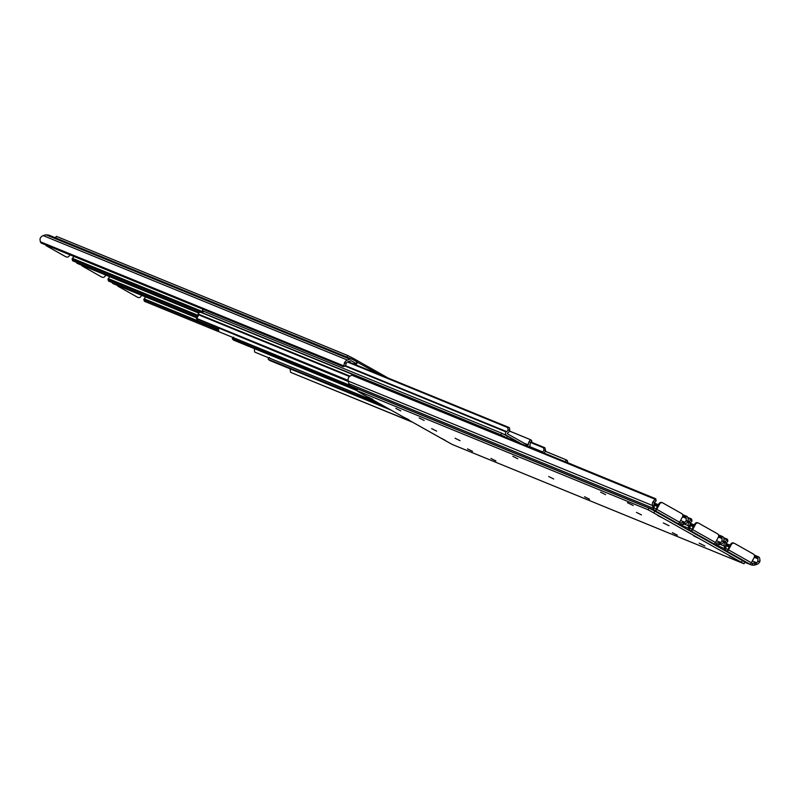 <?xml version="1.0" encoding="UTF-8"?>
<svg xmlns="http://www.w3.org/2000/svg" width="800" height="800" viewBox="0 0 800 800"><rect width="100%" height="100%" fill="white"/><g stroke="black" fill="none" stroke-linecap="round" stroke-linejoin="round"><path stroke-width="1.2" d="M357.5 362.32L373.53 371.21L373.14 371.92M354.84 363.89L354.15 363.61L354.76 364.04M356.03 363.47L356.91 361.83L352.64 359.42A3.73 3.42 112.2 0 0 350.01 359.19L347.44 360.06A4.82 4.42 112.2 0 0 344.26 363.51L346.53 362.74A2.96 2.71 -67.8 0 1 347.87 361.81L351.14 360.71L356.67 363.87L355.18 363.26L354.6 364.34M352.28 359.25L48.85 235.12L45.92 234.8L43.18 235.6A4.82 4.42 112.2 0 0 40 239.05L40.3 241.74A3.73 1.17 -108.6 0 0 41.24 243.07L343.44 366.69A3.73 1.17 -108.6 0 0 343.85 365.91L344.26 363.51M378.42 374.08A3.73 3.42 112.2 0 0 377.8 373.62L373.53 371.21M74.06 256.22L72.49 258.4A3.73 0.93 -13.7 0 0 72.13 258.95A3.73 0.93 -13.7 0 0 72.15 259.01L72.58 260.77L199.32 312.61M72.8 260.83L199.34 312.6M72.43 259.31L202.47 312.51M72.15 259.01L202.56 312.35M346.53 362.74L345.53 365.35A3.73 1.17 71.4 0 1 345.12 366.12A3.73 1.17 71.4 0 1 345.11 366.12L344.68 366.13M41.24 243.07L343.22 366.62L345.12 366.12M356.91 361.83L357.55 362.23L356.53 363.77M65.94 256.77A2.49 2.28 -67.8 0 1 65.46 256.57L46.58 245.92L65.46 256.57M46.58 245.92A2.49 2.28 -67.8 0 1 45.66 244.9M371.66 370.31L371.22 371.13M355.29 364.62L355.87 363.54M66.15 256.86A2.49 2.28 112.2 0 0 69.31 255.79L69.85 254.8M46.35 245.19A2.49 2.28 112.2 0 0 47.27 246.2M388.27 378.11L353.6 358.54L353.01 359.63M346.96 357.07L347.78 355.54L56.43 236.36L55.6 237.89M55.22 237.73L56.43 236.36M347.78 355.54L353.6 358.54M109.92 276.47L108.35 278.64A3.73 0.93 -13.7 0 0 107.99 279.19A3.73 0.93 -13.7 0 0 108.02 279.26L108.45 281.01L197.36 317.38M108.66 281.08L197.37 317.36M108.29 279.56L198.03 316.26M108.02 279.26L198.09 316.1M77.59 263.54L198.74 313.09L77.59 263.54M76.34 262.3A3.73 1.17 -108.6 0 0 77.1 263.32M101.8 277.02A2.49 2.28 -67.8 0 1 101.32 276.82L82.44 266.16L101.32 276.82M82.44 266.16A2.49 2.28 -67.8 0 1 81.53 265.15M102.01 277.1A2.49 2.28 112.2 0 0 105.17 276.04L105.71 275.04M82.22 265.43A2.49 2.28 112.2 0 0 83.13 266.45M145.79 296.71L144.21 298.88A3.73 0.93 -13.7 0 0 143.86 299.44A3.73 0.93 -13.7 0 0 143.88 299.5L144.31 301.25L218.89 331.76M144.52 301.32L218.84 331.72M144.15 299.8L218.32 330.14M143.88 299.5L218.33 329.95M113.46 283.78L196.88 317.91L113.46 283.78M112.2 282.55A3.73 1.17 -108.6 0 0 112.96 283.56M137.67 297.26A2.49 2.28 -67.8 0 1 137.18 297.06L118.31 286.41L137.18 297.06M118.31 286.41A2.49 2.28 -67.8 0 1 117.39 285.39M137.87 297.34A2.49 2.28 112.2 0 0 141.04 296.28L141.57 295.28M118.08 285.67A2.49 2.28 112.2 0 0 119 286.69M528.95 446.9A2.28 2.09 112.2 0 0 530.06 445.45A1.24 1.14 112.2 0 0 530.08 444.88A2.96 2.71 -67.8 0 1 530.58 442.6L529.29 441.44A4.82 4.42 112.2 0 0 528.33 444.91L527.84 445.31L507.37 433.76L507.41 433.1A4.82 4.42 112.2 0 0 509.76 430.42L508.12 429.92L507.58 427.06L509.47 427.82L509.76 430.42M508.12 429.92A2.96 2.71 -67.8 0 1 506.5 431.56A1.24 1.14 112.2 0 0 506.04 431.89A2.28 2.09 112.2 0 0 506.47 435.39L521.38 443.81M202.61 309.11A2.28 2.09 112.2 0 0 203.19 311.18M347.44 362L507.82 427.61M347.98 361.77L507.58 427.06M348.18 361.71L509.01 427.5M509.46 431.07L530.44 439.66L509.49 431.02M529.29 441.44L530.38 439.56M530.47 439.64L531.86 441.18L530.58 442.6M531.5 440.57L531.86 441.18M520.09 443.28L507.52 436.18L506.66 437.78M503.85 436.31L500.82 434.82L501.7 433.18L203.62 311.25L202.33 312.77L202.81 313.16M500.82 434.82L202.74 312.89M202.33 312.77L203.62 311.25M501.7 433.18L507.52 436.18M506.32 437.65L505.3 437.08M530.98 442.06L544.87 447.74L545.62 450.67L543.98 450.17A2.96 2.71 -67.8 0 1 542.36 451.81A1.24 1.14 112.2 0 0 541.91 452.14A2.28 2.09 112.2 0 0 541.87 452.18M543.98 450.17L543.44 447.31L544.87 447.74M530.63 442.51L543.68 447.85M530.89 442.17L543.44 447.31M543.84 452.99A4.82 4.42 112.2 0 0 545.62 450.67M545.32 451.32L566.3 459.9L545.35 451.26M565.19 461.73L565.15 461.69A4.82 4.42 112.2 0 0 565.14 461.7L566.24 459.8M566.33 459.89L567.72 461.42L566.44 462.84M567.36 460.81L567.72 461.42M566.84 462.3L581.2 468.31M502.9 436.24A2.28 2.09 -67.8 0 1 504.2 436.46L506.24 437.61M348.11 380.39L196.41 318.34L197.7 316.91A2.96 2.71 112.2 0 0 198.19 314.63A1.24 1.14 -67.8 0 1 198.22 314.06A2.28 2.09 -67.8 0 1 201.33 312.57L503.76 436.28M348.19 380.88L196.77 318.95L348.33 381.49M196.41 318.34L196.77 318.95L196.41 318.34M349.64 385.21L218.8 331.69L349.85 385.43M218.8 331.69L218.51 329.09A4.82 4.42 -67.8 0 1 218.78 328.5M233.56 337.16L232.28 338.58L233.76 340.2L356.39 390.36M356.84 389.53L232.28 338.58L356.63 389.91M375.01 401.16L255.13 352.26L375.87 401.65M254.66 351.93L254.38 349.33A4.82 4.42 -67.8 0 1 254.65 348.74M269.42 357.4L268.14 358.82L269.62 360.44L390.37 409.83M383.88 406.17L268.5 359.43L386.85 407.85M410.87 421.41L290.99 372.5L411.73 421.89M290.53 372.18L290.24 369.58A4.82 4.42 -67.8 0 1 290.51 368.98M652.83 506.93L653.9 510.01L655.88 510.49L656.54 509.27L654.21 508.04L654.09 504.58L652.83 506.93L652.48 505.51A4.82 4.42 -67.8 0 1 653.63 500.91L655.36 499.36A3.73 0.93 -13.7 0 0 655.71 498.81A3.73 0.93 -13.7 0 0 655.69 498.75L353.49 375.13A3.73 0.93 -13.7 0 0 351.81 375.19L349.38 376.45A4.82 4.42 -67.8 0 0 348.22 381.05L348.88 383.74A3.73 3.42 -67.8 0 0 350.47 385.89L356.93 389.37M686 521.23L686.29 518.34A3.73 1.17 -108.6 0 0 685.36 517.01L687.04 516.44A3.73 1.17 71.4 0 1 687.97 517.77L688.27 520.46L686 521.23A2.96 2.71 112.2 0 1 684.99 522.02L680.61 522.94L679.57 522.35M688.27 520.46A4.82 4.42 -67.8 0 1 685.09 523.91L682.48 524.69L683.72 522.38M655.85 500.2L656.12 500.5A3.73 0.93 166.3 0 1 656.14 500.56A3.73 0.93 166.3 0 1 655.79 501.12L654.21 503.29A2.96 2.71 112.2 0 0 654.09 504.58M679.62 522.26L682.5 516.9A2.49 2.28 112.2 0 0 681.69 513.59L662.82 502.94A2.49 2.28 112.2 0 0 659.65 504L656.77 509.36L679.62 522.26A1.87 0.74 119.4 0 1 678.73 523.39L679.42 524.39L675.46 522.77M675.28 522.67L680.4 524.67L682.48 524.69M686.54 516.22L682.61 514.61M658.43 504.72L654.3 503.03M685.09 516.71L682.82 515.78M657.95 505.6L654.08 504.02M685.36 517.01L682.8 515.96M657.87 505.76L654.07 504.21M655.88 510.49A1.87 0.74 -60.6 0 0 656.77 509.36M659.65 504L658.96 503.72L656.09 509.06M678.73 523.39L678.51 523.88L654.73 510.46M658.96 503.72A2.49 2.28 -67.8 0 1 662.13 502.66L662.33 502.74M584.55 496.75L589.53 499.24L584.55 496.75M439.75 437.51L444.73 440L439.75 437.51M467.53 448.88L472.51 451.37L467.53 448.88M490.93 458.45L495.91 460.94L490.93 458.45M672.32 532.65L677.29 535.14L672.32 532.65M704.89 545.97L699.17 543.18L704.89 545.97M512.82 456.26L517.8 458.75L512.82 456.26M548.69 476.5L553.67 478.99L548.69 476.5M633.16 505.48L627.45 502.69L633.16 505.48M368.02 397.02L373 399.51L368.02 397.02M395.8 408.39L400.78 410.88L395.8 408.39M693.49 535.74L698.47 538.23L693.49 535.74M729.35 555.98L734.33 558.47L729.35 555.98M669.03 525.73L663.31 522.94L669.03 525.73M657.63 515.49L662.6 517.98L657.63 515.49M600.59 492.16L605.57 494.65L600.59 492.16M636.45 512.4L641.43 514.89L636.45 512.4M455.07 438.21L460.05 440.7L455.07 438.21M419.21 417.96L424.18 420.45L419.21 417.96M403.89 417.27L408.86 419.76L403.89 417.27M431.67 428.63L436.64 431.12L431.67 428.63M358.88 392.06L452.22 444.46L743.98 563.76L648.11 509.75L356.75 390.57L358.88 392.06M648.11 509.75L648.99 508.11L357.63 388.93L356.75 390.57M741.44 562.15L742.33 560.51L654.8 511.11L653.92 512.75M648.99 508.11L654.8 511.11M742.33 560.51L744.86 562.12L743.98 563.76M356.34 390.45L357.63 388.93M688.69 527.17L689.77 530.26L691.74 530.73L692.4 529.51L690.07 528.28L689.96 524.82L688.69 527.17L688.34 525.75A4.82 4.42 -67.8 0 1 689.5 521.15L691.22 519.61A3.73 0.93 -13.7 0 0 691.58 519.05A3.73 0.93 -13.7 0 0 691.55 518.99L687.8 517.45M721.86 541.47L722.16 538.58A3.73 1.17 -108.6 0 0 721.22 537.25L722.9 536.68A3.73 1.17 71.4 0 1 723.83 538.01L724.14 540.71L721.86 541.47A2.96 2.71 112.2 0 1 720.86 542.27L716.47 543.18L715.43 542.59M724.14 540.71A4.82 4.42 -67.8 0 1 720.95 544.16L718.34 544.94L719.59 542.62M691.71 520.44L691.98 520.74A3.73 0.93 166.3 0 1 692.01 520.81A3.73 0.93 166.3 0 1 691.65 521.36L690.08 523.53A2.96 2.71 112.2 0 0 689.96 524.82M715.48 542.5L718.37 537.15A2.49 2.28 112.2 0 0 717.56 533.84L698.68 523.18A2.49 2.28 112.2 0 0 695.52 524.25L692.63 529.61L715.48 542.5A1.87 0.74 119.4 0 1 714.59 543.63L715.29 544.63L711.32 543.01M711.15 542.91L716.26 544.91L718.34 544.94M722.41 536.46L718.47 534.85M694.29 524.96L690.17 523.27M720.95 536.95L718.68 536.02M693.81 525.85L689.94 524.27M721.22 537.25L718.67 536.21M693.73 526L689.94 524.45M691.74 530.73A1.87 0.74 -60.6 0 0 692.63 529.61M695.52 524.25L694.83 523.96L691.95 529.3M714.59 543.63L714.37 544.12L690.59 530.7M694.83 523.96A2.49 2.28 -67.8 0 1 697.99 522.9L698.2 522.98M724.55 547.42L725.63 550.5L727.61 550.98L728.26 549.76L725.93 548.53L725.82 545.07L724.55 547.42L724.21 545.99A4.82 4.42 -67.8 0 1 725.36 541.4L727.09 539.85A3.73 0.93 -13.7 0 0 727.44 539.3A3.73 0.93 -13.7 0 0 727.42 539.23L723.66 537.7M757.72 561.72L758.02 558.82A3.73 1.17 -108.6 0 0 757.08 557.49L758.76 556.93A3.73 1.17 71.4 0 1 759.7 558.26L760 560.95L757.72 561.72A2.96 2.71 112.2 0 1 756.72 562.51L752.33 563.43L751.29 562.84M760 560.95A4.82 4.42 -67.8 0 1 756.82 564.4L754.2 565.18L755.45 562.86M727.57 540.69L727.85 540.99A3.73 0.93 166.3 0 1 727.87 541.05A3.73 0.93 166.3 0 1 727.51 541.6L725.94 543.78A2.96 2.71 112.2 0 0 725.82 545.07M751.34 562.75L754.23 557.39A2.49 2.28 112.2 0 0 753.42 554.08L734.54 543.43A2.49 2.28 112.2 0 0 731.38 544.49L728.49 549.85L751.34 562.75A1.87 0.74 119.4 0 1 750.46 563.88L751.15 564.88L744.78 562.27L752.12 565.16L754.2 565.18M758.27 556.7L754.34 555.1M730.15 545.2L726.03 543.52M756.81 557.19L754.55 556.27M729.67 546.09L725.81 544.51M757.08 557.49L754.53 556.45M729.59 546.25L725.8 544.7M727.61 550.98A1.87 0.74 -60.6 0 0 728.49 549.85M731.38 544.49L730.69 544.21L727.81 549.55M750.46 563.88L750.24 564.37L726.45 550.94M730.69 544.21A2.49 2.28 -67.8 0 1 733.85 543.14L734.06 543.23M371.57 371.28L372.02 370.44M72.49 258.4L202.89 311.74M40.3 241.74L343.85 365.91M43.18 235.6L347.44 360.06M45.92 234.8L350.01 359.19M108.35 278.64L198.22 315.4M144.21 298.88L218.45 329.25M504.82 434.71L506.47 435.39M345.19 366.09L506.04 431.89M345.46 365.69L506.5 431.56M523.96 443.12L528.33 444.91M529.01 446.86L541.91 452.14M529.44 446.52L542.36 451.81M579.8 467.7L580.74 467.99M349.77 376.06L198.22 314.06M349.36 376.47L198.19 314.63M684.99 522.02L683.73 524.37M654.21 503.29L653.63 500.91M686.29 518.34L682.55 516.81M657.45 506.54L654.19 505.2M684.65 522.16L680.57 520.49M655.36 499.36L351.81 375.19M652.48 505.51L348.22 381.05M652.98 508.13L348.88 383.74M653.9 510.01L350.47 385.89M652.98 508.04L654.23 505.72M653.14 509.28L654.17 507.38M680.4 524.67L681.42 522.76M720.86 542.27L719.59 544.62M690.08 523.53L689.5 521.15M722.16 538.58L718.42 537.05M693.31 526.78L690.06 525.45M720.52 542.4L716.44 540.73M691.22 519.61L688.23 518.38M688.34 525.75L684.41 524.14M688.84 528.38L676.33 523.26M689.77 530.26L685.98 528.71M688.84 528.29L690.09 525.97M689 529.52L690.03 527.62M716.26 544.91L717.29 543.01M756.72 562.51L755.46 564.86M725.94 543.78L725.36 541.4M758.02 558.82L754.28 557.29M729.17 547.02L725.92 545.69M756.38 562.64L752.3 560.98M727.09 539.85L724.09 538.62M724.21 545.99L720.28 544.39M724.7 548.62L712.2 543.5M725.63 550.5L721.85 548.95M724.71 548.53L725.95 546.21M724.87 549.77L725.89 547.86M752.12 565.16L753.15 563.25M72.56 260.7L72.13 258.95M356.67 363.87L357.55 362.23M66.38 256.97L65.69 256.69M108.42 280.95L107.99 279.19M102.25 277.22L101.55 276.93M144.29 301.19L143.86 299.44M138.11 297.46L137.42 297.18M531.62 440.64L530.46 439.61M567.48 460.88L566.32 459.85M503.99 436.36L201.11 312.46M197.81 319.91L196.66 318.87M233.68 340.15L232.52 339.12M269.54 360.39L268.38 359.36M656.14 500.56L655.71 498.81M662.58 502.82L661.89 502.54M692.01 520.81L691.58 519.05M698.45 523.07L697.75 522.78M727.87 541.05L727.44 539.3M734.31 543.31L733.62 543.03"/></g></svg>
